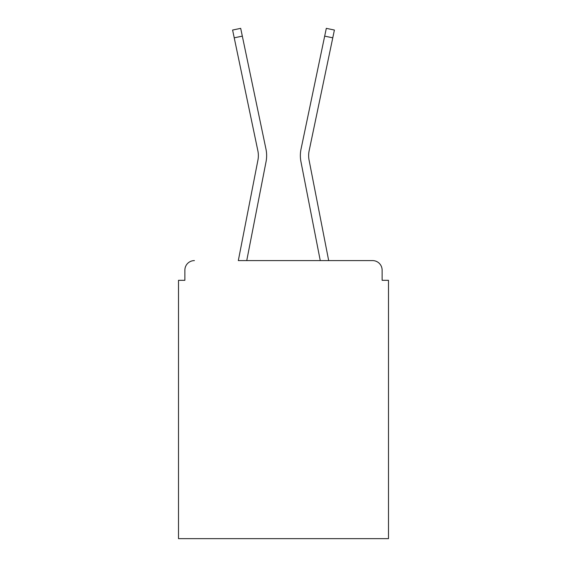 <?xml version="1.0" encoding="UTF-8"?>
<svg xmlns="http://www.w3.org/2000/svg" width="567" height="567" viewBox="0 0 567 567"><rect width="100%" height="100%" fill="white"/><g stroke="black" fill="none" stroke-linecap="round" stroke-linejoin="round"><path stroke-width="0.85" d="M382.123 280.318L382.123 270.14L382.123 280.318L388.487 280.318L388.487 538.65L178.513 538.65L178.513 280.318L184.877 280.318L184.877 270.14L184.877 280.318M234.228 37.826L257.865 150.787A23.545 23.545 0 0 1 257.928 160.121A23.545 23.545 0 0 0 257.865 150.787A23.545 23.545 0 0 1 257.928 160.121A23.545 23.545 0 0 0 257.865 150.787A23.545 23.545 0 0 1 257.928 160.121A23.545 23.545 0 0 0 257.865 150.787A23.545 23.545 0 0 1 257.928 160.121L238.317 260.593L372.583 260.593L328.683 260.593L309.072 160.121A23.545 23.545 0 0 1 309.135 150.787L332.772 37.826L324.678 36.132L301.034 149.093A31.816 31.816 0 0 0 300.949 161.701L320.256 260.593L246.744 260.593L266.051 161.701A31.816 31.816 0 0 0 265.966 149.093L242.322 36.132L265.966 149.093L242.322 36.132L265.966 149.093L242.322 36.132L265.966 149.093L242.322 36.132L265.966 149.093L242.322 36.132L265.966 149.093L242.322 36.132L234.228 37.826L232.598 30.044L240.692 28.35L242.322 36.132M382.123 270.14A9.547 9.547 0 0 0 372.583 260.593M194.417 260.593A9.547 9.547 0 0 0 184.877 270.14M324.678 36.132L301.034 149.093L326.308 28.35L334.402 30.044L332.772 37.826M309.072 160.121A23.545 23.545 0 0 1 309.135 150.787A23.545 23.545 0 0 0 309.072 160.121A23.545 23.545 0 0 1 309.135 150.787A23.545 23.545 0 0 0 309.072 160.121A23.545 23.545 0 0 1 309.135 150.787A23.545 23.545 0 0 0 309.072 160.121A23.545 23.545 0 0 1 309.135 150.787A23.545 23.545 0 0 0 309.072 160.121A23.545 23.545 0 0 1 309.135 150.787"/></g></svg>
